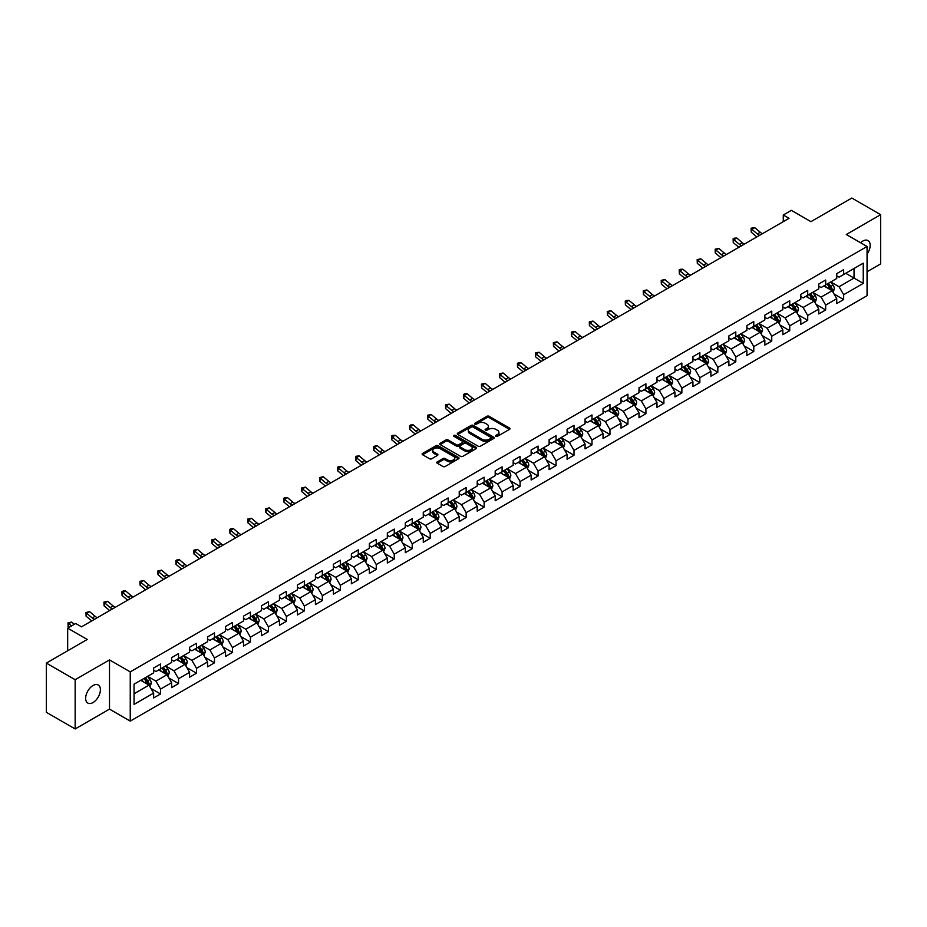 <?xml version="1.0" encoding="UTF-8"?>
<svg xmlns="http://www.w3.org/2000/svg" width="927" height="927" viewBox="0 0 927 927"><rect width="100%" height="100%" fill="white"/><g stroke="black" fill="none" stroke-linecap="round" stroke-linejoin="round"><path stroke-width="1.39" d="M495.91 436.304A1.124 0.649 0 0 0 497.498 436.304L509.514 429.375A1.599 0.927 0 0 0 509.989 428.714A1.599 0.927 0 0 0 509.514 428.065L489.155 416.304A1.599 0.927 0 0 0 486.895 416.304L474.879 423.245A1.124 0.649 0 0 0 476.455 424.16L478.019 423.268A5.122 2.955 0 0 1 485.25 423.268L486.953 424.242A5.122 2.955 0 0 1 488.448 426.327A5.122 2.955 0 0 1 486.953 428.425L485.389 429.317A1.124 0.649 0 0 0 486.976 430.232L488.529 429.34A5.122 2.955 0 0 1 495.771 429.34L497.463 430.313A5.122 2.955 0 0 1 498.969 432.411A5.122 2.955 0 0 1 497.463 434.496L495.91 435.389A1.124 0.649 0 0 0 495.91 436.304L495.91 435.389M93.024 702.539A10.429 6.026 120 0 0 99.838 693.35A10.429 6.026 120 0 0 98.239 684.995A10.429 6.026 120 0 0 93.024 685.516A10.429 6.026 120 0 0 86.211 694.705A10.429 6.026 120 0 0 87.81 703.06A10.429 6.026 120 0 0 93.024 702.539M867.058 254.091A10.429 6.026 120 0 0 868.008 240.568A10.429 6.026 120 0 0 862.794 241.09A10.429 6.026 120 0 0 860.592 242.747M437.243 461.889A1.599 0.927 0 0 0 436.768 462.538A1.599 0.927 0 0 0 437.243 463.199L442.944 466.49A1.599 0.927 0 0 0 445.215 466.49L458.564 458.784A1.599 0.927 0 0 0 459.027 458.135A1.599 0.927 0 0 0 458.564 457.486L438.193 445.725A1.599 0.927 0 0 0 435.933 445.725L422.585 453.43A1.599 0.927 0 0 0 422.121 454.091A1.599 0.927 0 0 0 422.585 454.74L429.491 458.726A1.599 0.927 0 0 0 431.75 458.726L437.463 455.424A1.599 0.927 0 0 0 437.926 454.775A1.599 0.927 0 0 0 437.463 454.114L434.045 452.144A4.276 2.468 0 0 1 432.793 450.395A4.276 2.468 0 0 1 435.435 448.112A4.276 2.468 0 0 1 440.093 448.645L453.5 456.385A4.276 2.468 0 0 1 454.751 458.135A4.276 2.468 0 0 1 452.109 460.418A4.276 2.468 0 0 1 447.44 459.885L445.215 458.598A1.599 0.927 0 0 0 442.944 458.598L437.243 461.889L437.243 463.199L442.944 459.919L442.944 458.598M867.058 271.762L880.65 263.905L880.65 214.682L851.843 198.042L810.928 221.657L791.345 210.348L783.28 215.006L789.039 218.332L81.495 626.826L75.736 623.5L67.671 628.158L67.671 650.777M75.157 679.723L75.157 728.958L109.502 709.132L109.502 659.897L75.157 679.723L46.35 663.095L87.254 639.468L67.671 628.158M109.502 659.897L130.244 671.878L867.058 246.478L867.058 295.713L130.244 721.102L130.244 671.878M880.65 214.682L846.305 234.508L867.058 246.478M478.123 446.188A1.599 0.927 0 0 0 480.395 446.188L493.732 438.483A1.599 0.927 0 0 0 494.207 437.822A1.599 0.927 0 0 0 493.732 437.173L473.373 425.423A1.599 0.927 0 0 0 471.113 425.423L457.764 433.129A1.599 0.927 0 0 0 457.301 433.778A1.599 0.927 0 0 0 457.764 434.427L478.123 446.188M454.311 436.547A1.124 0.649 0 0 1 455.447 436.71L455.447 435.377L476.142 447.324A1.599 0.927 0 0 1 476.617 447.984A1.599 0.927 0 0 1 476.142 448.633L462.805 456.339A1.599 0.927 0 0 1 460.534 456.339L440.174 444.589L440.174 443.28A1.599 0.927 0 0 0 439.711 443.929A1.599 0.927 0 0 0 440.174 444.589M440.174 443.28L445.887 439.977A1.599 0.927 0 0 1 448.158 439.977L456.408 444.751A1.599 0.927 0 0 0 458.668 444.751L462.457 442.561A1.599 0.927 0 0 0 462.932 441.912A1.599 0.927 0 0 0 462.457 441.252L453.859 436.293A1.124 0.649 0 0 1 455.447 435.377M75.157 728.958L46.35 712.318L46.35 663.095M150.927 688.402L160.545 693.964L160.545 689.109L171.611 682.712L171.611 687.579L178.529 683.581L178.529 678.726L189.583 672.342L189.583 677.197L196.501 673.199L196.501 668.344L207.567 661.959L207.567 666.814L214.473 662.828L214.473 657.973L225.539 651.577L225.539 656.443L232.457 652.446L232.457 647.591L243.511 641.206L243.511 646.061L250.429 642.063L250.429 637.208L261.495 630.823L261.495 635.679L268.413 631.693L268.413 626.837L279.467 620.441L279.467 625.296L286.385 621.31L286.385 616.455L297.451 610.07L297.451 614.925L304.357 610.928L304.357 606.073L315.423 599.688L315.423 604.543L322.341 600.557L322.341 595.69L333.396 589.305L333.396 594.161L340.313 590.175L340.313 585.319L351.379 578.935L351.379 583.79L358.285 579.792L358.285 574.937L369.352 568.552L369.352 573.407L376.269 569.421L376.269 564.555L387.335 558.17L387.335 563.025L394.242 559.039L394.242 554.184L405.308 547.799L405.308 552.654L412.225 548.657L412.225 543.801L423.28 537.417L423.28 542.272L430.198 538.286L430.198 533.419L441.264 527.034L441.264 531.889L448.17 527.903L448.17 523.048L459.236 516.663L459.236 521.519L466.154 517.521L466.154 512.666L477.208 506.281L477.208 511.136L484.126 507.139L484.126 502.283L495.192 495.899L495.192 500.754L502.098 496.768L502.098 491.913L513.164 485.516L513.164 490.383L520.082 486.385L520.082 481.53L531.148 475.145L531.148 480.001L538.054 476.003L538.054 471.148L549.12 464.763L549.12 469.618L556.038 465.632L556.038 460.777L567.092 454.381L567.092 459.247L574.01 455.25L574.01 450.395L585.076 444.01L585.076 448.865L591.982 444.867L591.982 440.012L603.048 433.627L603.048 438.483L609.966 434.496L609.966 429.641L621.02 423.245L621.02 428.112L627.938 424.114L627.938 419.259L639.004 412.874L639.004 417.729L645.922 413.732L645.922 408.877L656.976 402.492L656.976 407.347L663.894 403.361L663.894 398.506L674.96 392.109L674.96 396.965L681.866 392.978L681.866 388.123L692.933 381.739L692.933 386.594L699.85 382.596L699.85 377.741L710.905 371.356L710.905 376.211L717.822 372.225L717.822 367.359L728.889 360.974L728.889 365.829L735.795 361.843L735.795 356.988L746.861 350.603L746.861 355.458L753.778 351.46L753.778 346.605L764.845 340.221L764.845 345.076L771.751 341.09L771.751 336.223L782.817 329.838L782.817 334.693L789.734 330.707L789.734 325.852L800.789 319.467L800.789 324.323L807.707 320.325L807.707 315.47L818.773 309.085L818.773 313.94L825.679 309.954L825.679 305.087L836.745 298.703L836.745 303.558L843.663 299.572L843.663 294.716L863.246 283.407L863.246 263.175L854.034 268.506L854.034 278.077L863.246 283.407M160.545 693.964L153.639 697.95L153.639 693.095L134.044 704.404L134.044 684.184L153.639 672.875L153.639 668.019L160.545 664.022L160.545 668.877L171.611 662.492L171.611 657.637L178.529 653.639L178.529 658.494L189.583 652.11L189.583 647.255L196.501 643.268L196.501 648.124L207.567 641.739L207.567 636.872L214.473 632.886L214.473 637.741L225.539 631.357L225.539 626.501L232.457 622.504L232.457 627.359L243.511 620.974L243.511 616.119L250.429 612.133L250.429 616.988L261.495 610.603L261.495 605.737L268.413 601.75L268.413 606.606L279.467 600.221L279.467 595.366L286.385 591.368L286.385 596.223L297.451 589.839L297.451 584.983L304.357 580.997L304.357 585.852L315.423 579.468L315.423 574.601L322.341 570.615L322.341 575.47L333.396 569.085L333.396 564.23L340.313 560.232L340.313 565.088L351.379 558.703L351.379 553.848L358.285 549.862L358.285 554.717L369.352 548.32L369.352 543.465L376.269 539.479L376.269 544.334L387.335 537.95L387.335 533.095L394.242 529.097L394.242 533.952L405.308 527.567L405.308 522.712L412.225 518.714L412.225 523.581L423.28 517.185L423.28 512.33L430.198 508.344L430.198 513.199L441.264 506.814L441.264 501.959L448.17 497.961L448.17 502.816L459.236 496.432L459.236 491.577L466.154 487.579L466.154 492.446L477.208 486.049L477.208 481.194L484.126 477.208L484.126 482.063L495.192 475.678L495.192 470.823L502.098 466.826L502.098 471.681L513.164 465.296L513.164 460.441L520.082 456.443L520.082 461.31L531.148 454.914L531.148 450.058L538.054 446.072L538.054 450.928L549.12 444.543L549.12 439.688L556.038 435.69L556.038 440.545L567.092 434.16L567.092 429.305L574.01 425.308L574.01 430.163L585.076 423.778L585.076 418.923L591.982 414.937L591.982 419.792L603.048 413.407L603.048 408.54L609.966 404.554L609.966 409.41L621.02 403.025L621.02 398.17L627.938 394.172L627.938 399.027L639.004 392.642L639.004 387.787L645.922 383.801L645.922 388.656L656.976 382.272L656.976 377.405L663.894 373.419L663.894 378.274L674.96 371.889L674.96 367.034L681.866 363.036L681.866 367.892L692.933 361.507L692.933 356.652L699.85 352.666L699.85 357.521L710.905 351.136L710.905 346.269L717.822 342.283L717.822 347.138L728.889 340.754L728.889 335.898L735.795 331.901L735.795 336.756L746.861 330.371L746.861 325.516L753.778 321.53L753.778 326.385L764.845 319.989L764.845 315.134L771.751 311.148L771.751 316.003L782.817 309.618L782.817 304.763L789.734 300.765L789.734 305.62L800.789 299.236L800.789 294.38L807.707 290.383L807.707 295.25L818.773 288.853L818.773 283.998L825.679 280.012L825.679 284.867L836.745 278.482L836.745 273.627L843.663 269.63L843.663 274.485L863.246 263.175M158.702 669.943L166.999 674.729L155.933 681.125L147.636 676.328M153.639 670.209L155.933 671.542L160.545 668.877M155.933 681.125L160.545 689.109M166.999 674.729L171.611 682.712M176.686 659.561L184.983 664.358L173.917 670.742L165.62 665.957M171.611 659.827L173.917 661.16L178.529 658.494M173.917 670.742L178.529 678.726M184.983 664.358L189.583 672.342M194.658 649.19L202.955 653.975L191.889 660.36L183.592 655.574M189.583 649.456L191.889 650.777L196.501 648.124M191.889 660.36L196.501 668.344M202.955 653.975L207.567 661.959M212.631 638.807L220.927 643.593L209.873 649.989L201.576 645.192M207.567 639.074L209.873 640.406L214.473 637.741M209.873 649.989L214.473 657.973M220.927 643.593L225.539 651.577M230.614 628.425L238.911 633.222L227.845 639.607L219.548 634.81M225.539 628.691L227.845 630.024L232.457 627.359M227.845 639.607L232.457 647.591M238.911 633.222L243.511 641.206M248.587 618.054L256.883 622.84L245.817 629.224L237.521 624.439M243.511 618.321L245.817 619.642L250.429 616.988M245.817 629.224L250.429 637.208M256.883 622.84L261.495 630.823M266.559 607.672L274.855 612.457L263.801 618.854L255.504 614.056M261.495 607.938L263.801 609.271L268.413 606.606M263.801 618.854L268.413 626.837M274.855 612.457L279.467 620.441M284.543 597.289L292.839 602.087L281.773 608.471L273.477 603.674M279.467 597.556L281.773 598.888L286.385 596.223M281.773 608.471L286.385 616.455M292.839 602.087L297.451 610.07M302.515 586.918L310.812 591.704L299.757 598.089L291.449 593.303M297.451 587.185L299.757 588.506L304.357 585.852M299.757 598.089L304.357 606.073M310.812 591.704L315.423 599.688M320.499 576.536L328.795 581.322L317.729 587.706L309.433 582.921M315.423 576.803L317.729 578.135L322.341 575.47M317.729 587.706L322.341 595.69M328.795 581.322L333.396 589.305M338.471 566.154L346.768 570.951L335.701 577.336L327.405 572.538M333.396 566.42L335.701 567.753L340.313 565.088M335.701 577.336L340.313 585.319M346.768 570.951L351.379 578.935M356.443 555.783L364.74 560.568L353.685 566.953L345.389 562.168M351.379 556.038L353.685 557.37L358.285 554.717M353.685 566.953L358.285 574.937M364.74 560.568L369.352 568.552M374.427 545.4L382.724 550.186L371.657 556.571L363.361 551.785M369.352 545.667L371.657 547L376.269 544.334M371.657 556.571L376.269 564.555M382.724 550.186L387.335 558.17M392.399 535.018L400.696 539.815L389.63 546.2L381.333 541.403M387.335 535.285L389.63 536.617L394.242 533.952M389.63 546.2L394.242 554.184M400.696 539.815L405.308 547.799M410.371 524.636L418.668 529.433L407.613 535.818L399.317 531.032M405.308 524.902L407.613 526.235L412.225 523.581M407.613 535.818L412.225 543.801M418.668 529.433L423.28 537.417M428.355 514.265L436.652 519.05L425.586 525.435L417.289 520.65M423.28 514.531L425.586 515.864L430.198 513.199M425.586 525.435L430.198 533.419M436.652 519.05L441.264 527.034M446.327 503.882L454.624 508.68L443.57 515.064L435.273 510.267M441.264 504.149L443.57 505.482L448.17 502.816M443.57 515.064L448.17 523.048M454.624 508.68L459.236 516.663M464.311 493.5L472.608 498.297L461.542 504.682L453.245 499.896M459.236 493.767L461.542 495.099L466.154 492.446M461.542 504.682L466.154 512.666M472.608 498.297L477.208 506.281M482.283 483.129L490.58 487.915L479.514 494.3L471.217 489.514M477.208 483.396L479.514 484.728L484.126 482.063M479.514 494.3L484.126 502.283M490.58 487.915L495.192 495.899M500.256 472.747L508.552 477.532L497.498 483.929L489.201 479.132M495.192 473.013L497.498 474.346L502.098 471.681M497.498 483.929L502.098 491.913M508.552 477.532L513.164 485.516M518.239 462.364L526.536 467.162L515.47 473.546L507.173 468.761M513.164 462.631L515.47 463.963L520.082 461.31M515.47 473.546L520.082 481.53M526.536 467.162L531.148 475.145M536.212 451.994L544.508 456.779L533.442 463.164L525.145 458.378M531.148 452.26L533.442 453.593L538.054 450.928M533.442 463.164L538.054 471.148M544.508 456.779L549.12 464.763M554.195 441.611L562.492 446.397L551.426 452.793L543.129 447.996M549.12 441.878L551.426 443.21L556.038 440.545M551.426 452.793L556.038 460.777M562.492 446.397L567.092 454.381M572.168 431.229L580.464 436.026L569.398 442.411L561.102 437.625M567.092 431.495L569.398 432.828L574.01 430.163M569.398 442.411L574.01 450.395M580.464 436.026L585.076 444.01M590.14 420.858L598.436 425.644L587.382 432.028L579.085 427.243M585.076 421.125L587.382 422.445L591.982 419.792M587.382 432.028L591.982 440.012M598.436 425.644L603.048 433.627M608.124 410.476L616.42 415.261L605.354 421.658L597.058 416.86M603.048 410.742L605.354 412.075L609.966 409.41M605.354 421.658L609.966 429.641M616.42 415.261L621.02 423.245M626.096 400.093L634.392 404.89L623.326 411.275L615.03 406.478M621.02 400.36L623.326 401.692L627.938 399.027M623.326 411.275L627.938 419.259M634.392 404.89L639.004 412.874M644.068 389.722L652.365 394.508L641.31 400.893L633.014 396.107M639.004 389.989L641.31 391.31L645.922 388.656M641.31 400.893L645.922 408.877M652.365 394.508L656.976 402.492M662.052 379.34L670.348 384.126L659.282 390.522L650.986 385.725M656.976 379.606L659.282 380.939L663.894 378.274M659.282 390.522L663.894 398.506M670.348 384.126L674.96 392.109M680.024 368.958L688.321 373.755L677.266 380.14L668.958 375.342M674.96 369.224L677.266 370.557L681.866 367.892M677.266 380.14L681.866 388.123M688.321 373.755L692.933 381.739M698.008 358.587L706.304 363.372L695.238 369.757L686.942 364.971M692.933 358.853L695.238 360.174L699.85 357.521M695.238 369.757L699.85 377.741M706.304 363.372L710.905 371.356M715.98 348.204L724.277 352.99L713.211 359.375L704.914 354.589M710.905 348.471L713.211 349.803L717.822 347.138M713.211 359.375L717.822 367.359M724.277 352.99L728.889 360.974M733.952 337.822L742.249 342.619L731.194 349.004L722.898 344.207M728.889 338.088L731.194 339.421L735.795 336.756M731.194 349.004L735.795 356.988M742.249 342.619L746.861 350.603M751.936 327.451L760.233 332.237L749.167 338.622L740.87 333.836M746.861 327.706L749.167 329.039L753.778 326.385M749.167 338.622L753.778 346.605M760.233 332.237L764.845 340.221M769.908 317.069L778.205 321.854L767.139 328.239L758.842 323.453M764.845 317.335L767.139 318.668L771.751 316.003M767.139 328.239L771.751 336.223M778.205 321.854L782.817 329.838M787.88 306.686L796.177 311.484L785.123 317.868L776.826 313.071M782.817 306.953L785.123 308.285L789.734 305.62M785.123 317.868L789.734 325.852M796.177 311.484L800.789 319.467M805.864 296.304L814.161 301.101L803.095 307.486L794.798 302.7M800.789 296.57L803.095 297.903L807.707 295.25M803.095 307.486L807.707 315.47M814.161 301.101L818.773 309.085M823.836 285.933L832.133 290.719L821.079 297.103L812.782 292.318M818.773 286.2L821.079 287.532L825.679 284.867M821.079 297.103L825.679 305.087M832.133 290.719L836.745 298.703M845.737 273.291L854.034 278.077L839.051 286.733L830.754 281.935M836.745 275.817L839.051 277.15L843.663 274.485M839.051 286.733L843.663 294.716M109.502 709.132L130.244 721.102M783.28 215.006L783.28 221.657M134.044 693.767L149.027 685.111L140.73 680.325M149.027 685.111L153.639 693.095M834.033 294.01L843.663 299.572M816.061 304.392L825.679 309.954M798.089 314.774L807.707 320.325M780.105 325.145L789.734 330.707M762.133 335.528L771.751 341.09M744.149 345.91L753.778 351.46M726.177 356.292L735.795 361.843M708.205 366.663L717.822 372.225M690.221 377.046L699.85 382.596M672.249 387.428L681.866 392.978M654.277 397.799L663.894 403.361M636.293 408.181L645.922 413.732M618.321 418.564L627.938 424.114M600.337 428.934L609.966 434.496M582.365 439.317L591.982 444.867M564.392 449.699L574.01 455.25M546.409 460.07L556.038 465.632M528.436 470.452L538.054 476.003M510.453 480.835L520.082 486.385M492.48 491.206L502.098 496.768M474.508 501.588L484.126 507.139M456.524 511.971L466.154 517.521M438.552 522.341L448.17 527.903M420.58 532.724L430.198 538.286M402.596 543.106L412.225 548.657M384.624 553.477L394.242 559.039M366.64 563.859L376.269 569.421M348.668 574.242L358.285 579.792M330.696 584.624L340.313 590.175M312.712 594.995L322.341 600.557M294.74 605.377L304.357 610.928M276.767 615.76L286.385 621.31M258.784 626.131L268.413 631.693M240.811 636.513L250.429 642.063M222.828 646.895L232.457 652.446M204.855 657.266L214.473 662.828M186.883 667.649L196.501 673.199M168.899 678.031L178.529 683.581M496.362 436.466L497.463 435.829A5.122 2.955 0 0 0 498.969 433.732L498.969 432.411M488.448 426.327L488.448 427.66A5.122 2.955 0 0 1 486.953 429.757L485.841 430.395M509.514 428.065L509.514 429.375L489.155 417.637A1.599 0.927 0 0 0 486.895 417.637L475.319 424.323M493.732 437.173L493.732 438.483L473.373 426.744A1.599 0.927 0 0 0 471.113 426.744L457.787 434.439L457.764 433.129M490.904 438.286A1.124 0.649 0 0 0 490.904 437.37L473.037 427.046A1.124 0.649 0 0 0 471.449 427.046L469.815 427.996A5.122 2.955 0 0 0 468.309 430.093A5.122 2.955 0 0 0 469.815 432.179L482.028 439.236A5.122 2.955 0 0 0 489.271 439.236L490.904 438.286L490.904 439.618A1.124 0.649 0 0 0 491.24 439.155L491.24 437.822M468.309 430.093L468.309 431.414A5.122 2.955 0 0 0 469.815 433.512L469.815 432.179M490.904 439.618L489.271 440.557A5.122 2.955 0 0 1 482.028 440.557L469.815 433.512M440.198 444.601L445.887 441.31L445.887 439.977M462.932 441.912L462.932 443.233A1.599 0.927 0 0 1 462.457 443.894L458.668 446.084A1.599 0.927 0 0 1 456.408 446.084L448.158 441.31A1.599 0.927 0 0 0 445.887 441.31M455.447 436.71L476.13 448.645M464.983 449.699A4.276 2.468 0 0 0 469.641 450.232A4.276 2.468 0 0 0 472.283 447.95A4.276 2.468 0 0 0 471.032 446.2L466.304 443.477A1.599 0.927 0 0 0 464.045 443.477L460.255 445.667A1.599 0.927 0 0 0 459.792 446.316A1.599 0.927 0 0 0 460.255 446.965L464.983 449.699L464.983 451.02A4.276 2.468 0 0 0 469.641 451.565A4.276 2.468 0 0 0 472.283 449.282L472.283 447.95M459.792 446.316L459.792 447.648A1.599 0.927 0 0 0 460.255 448.297L460.255 446.965M464.983 451.02L460.255 448.297M454.751 458.135L454.751 459.468A4.276 2.468 0 0 1 452.109 461.75A4.276 2.468 0 0 1 447.44 461.217L445.215 459.919A1.599 0.927 0 0 0 442.944 459.919M432.793 450.395L432.793 451.727A4.276 2.468 0 0 0 434.045 453.477L434.045 452.144M437.44 455.435L434.045 453.477M458.541 458.795L438.193 447.057A1.599 0.927 0 0 0 435.933 447.057L422.608 454.751L422.585 453.43M833.049 292.295L834.416 288.842A4.322 2.491 -120 0 0 833.037 285.168L830.662 281.993M826.513 287.474L824.903 285.319M827.093 284.056L829.468 287.231A4.322 2.491 60 0 1 830.708 289.827L832.087 289.027A4.322 2.491 -120 0 0 830.847 286.431L828.471 283.256M827.394 283.882L830.024 287.405A2.202 1.275 60 0 1 830.43 288.077L832.087 289.027M759.619 235.319A8.146 4.705 60 0 1 757.371 233.952L751.878 229.328L751.241 232.213L756.733 236.825A12.225 7.057 -120 0 0 756.849 236.918M762.504 233.662A8.146 4.705 60 0 1 760.256 232.283L754.763 227.671L751.878 229.328L751.09 228.471L752.237 227.799L754.763 227.671M751.241 232.213L751.09 228.471M815.065 302.677L816.444 299.224A4.322 2.491 -120 0 0 815.065 295.551L812.689 292.376M808.541 297.857L806.919 295.701M809.109 294.438L811.496 297.613A4.322 2.491 60 0 1 812.724 300.209L814.115 299.409A4.322 2.491 -120 0 0 812.875 296.814L810.499 293.639M809.41 294.265L812.052 297.787A2.202 1.275 60 0 1 812.446 298.448L814.115 299.409M797.093 313.059L798.46 309.606A4.322 2.491 -120 0 0 797.081 305.922L794.706 302.747M790.557 308.227L788.947 306.072M791.137 304.809L793.512 307.984A4.322 2.491 60 0 1 794.752 310.58L796.131 309.792A4.322 2.491 -120 0 0 794.891 307.185L792.515 304.01M791.438 304.635L794.08 308.158A2.202 1.275 60 0 1 794.474 308.83L796.131 309.792M741.646 245.701A8.146 4.705 60 0 1 739.398 244.334L733.906 239.711L733.257 242.584L738.749 247.208A12.225 7.057 -120 0 0 738.865 247.3M744.52 244.033A8.146 4.705 60 0 1 742.272 242.665L736.78 238.054L733.906 239.711L733.118 238.853L734.265 238.181L736.78 238.054M733.257 242.584L733.118 238.853M723.663 256.072A8.146 4.705 60 0 1 721.415 254.705L715.922 250.093L715.285 252.967L720.777 257.579A12.225 7.057 -120 0 0 720.893 257.683M726.548 254.415A8.146 4.705 60 0 1 724.3 253.048L718.807 248.424L715.922 250.093L715.134 249.224L718.807 248.424M715.285 252.967L715.134 249.224M779.12 323.43L780.488 319.977A4.322 2.491 -120 0 0 779.109 316.304L776.733 313.129M772.585 318.61L770.974 316.455M773.164 315.192L775.54 318.367A4.322 2.491 60 0 1 776.768 320.962L778.159 320.163A4.322 2.491 -120 0 0 776.919 317.567L774.543 314.392M773.454 315.018L776.096 318.54A2.202 1.275 60 0 1 776.502 319.212L778.159 320.163M761.137 333.813L762.515 330.36A4.322 2.491 -120 0 0 761.137 326.686L758.749 323.511M754.613 328.992L752.991 326.837M755.181 325.574L757.556 328.749A4.322 2.491 60 0 1 758.796 331.345L760.175 330.545A4.322 2.491 -120 0 0 758.946 327.949L756.559 324.774M755.482 325.4L758.124 328.923A2.202 1.275 60 0 1 758.518 329.583L760.175 330.545M743.164 344.195L744.532 340.742A4.322 2.491 -120 0 0 743.153 337.057L740.777 333.882M736.629 339.375L735.018 337.208M737.208 335.945L739.584 339.12A4.322 2.491 60 0 1 740.824 341.715L742.203 340.927A4.322 2.491 -120 0 0 740.963 338.32L738.587 335.145M737.51 335.771L740.14 339.294A2.202 1.275 60 0 1 740.546 339.966L742.203 340.927M705.69 266.455A8.146 4.705 60 0 1 703.442 265.087L697.95 260.475L697.313 263.349L702.805 267.961A12.225 7.057 -120 0 0 702.921 268.054M708.576 264.798A8.146 4.705 60 0 1 706.316 263.419L700.835 258.807L697.95 260.475L697.162 259.606L700.835 258.807M697.313 263.349L697.162 259.606M687.718 276.837A8.146 4.705 60 0 1 685.459 275.47L679.978 270.846L679.329 273.72L684.821 278.343A12.225 7.057 -120 0 0 684.937 278.436M690.592 275.168A8.146 4.705 60 0 1 688.344 273.801L682.851 269.189L679.978 270.846L679.178 269.989L680.337 269.317L682.851 269.189M679.329 273.72L679.178 269.989M669.734 287.219A8.146 4.705 60 0 1 667.486 285.84L661.994 281.229L661.357 284.102L666.849 288.714A12.225 7.057 -120 0 0 666.965 288.818M672.62 285.551A8.146 4.705 60 0 1 670.372 284.183L664.879 279.56L661.994 281.229L661.206 280.36L664.879 279.56M661.357 284.102L661.206 280.36M651.762 297.59A8.146 4.705 60 0 1 649.514 296.223L644.022 291.611L643.384 294.485L648.865 299.097A12.225 7.057 -120 0 0 648.993 299.189M654.636 295.933A8.146 4.705 60 0 1 652.388 294.554L646.895 289.942L644.022 291.611L643.234 290.742L646.895 289.942M643.384 294.485L643.234 290.742M633.778 307.973A8.146 4.705 60 0 1 631.53 306.605L626.038 301.982L625.401 304.856L630.893 309.479A12.225 7.057 -120 0 0 631.009 309.572M636.664 306.304A8.146 4.705 60 0 1 634.416 304.937L628.923 300.325L626.038 301.982L625.25 301.124L626.409 300.452L628.923 300.325M625.401 304.856L625.25 301.124M615.806 318.355A8.146 4.705 60 0 1 613.558 316.976L608.066 312.364L607.428 315.238L612.921 319.85A12.225 7.057 -120 0 0 613.037 319.954M618.691 316.686A8.146 4.705 60 0 1 616.443 315.319L610.951 310.696L608.066 312.364L607.278 311.495L610.951 310.696M607.428 315.238L607.278 311.495M597.834 328.726A8.146 4.705 60 0 1 595.586 327.358L590.093 322.747L589.445 325.62L594.937 330.232A12.225 7.057 -120 0 0 595.053 330.325M600.708 327.069A8.146 4.705 60 0 1 598.46 325.69L592.967 321.078L590.093 322.747L589.305 321.878L592.967 321.078M589.445 325.62L589.305 321.878M579.85 339.108A8.146 4.705 60 0 1 577.602 337.741L572.11 333.117L571.472 335.991L576.965 340.615A12.225 7.057 -120 0 0 577.081 340.707M582.735 337.44A8.146 4.705 60 0 1 580.487 336.072L574.995 331.46L572.11 333.117L571.322 332.26L572.48 331.588L574.995 331.46M571.472 335.991L571.322 332.26M561.878 349.491A8.146 4.705 60 0 1 559.63 348.112L554.137 343.5L553.5 346.374L558.993 350.985A12.225 7.057 -120 0 0 559.108 351.09M564.763 347.822A8.146 4.705 60 0 1 562.504 346.455L557.011 341.831L554.137 343.5L553.349 342.631L557.011 341.831M553.5 346.374L553.349 342.631M543.906 359.861A8.146 4.705 60 0 1 541.646 358.494L536.154 353.882L535.516 356.756L541.009 361.368A12.225 7.057 -120 0 0 541.125 361.46M546.779 358.204A8.146 4.705 60 0 1 544.531 356.837L539.039 352.214L536.154 353.882L535.366 353.013L539.039 352.214M535.516 356.756L535.366 353.013M525.922 370.244A8.146 4.705 60 0 1 523.674 368.876L518.181 364.253L517.544 367.127L523.037 371.75A12.225 7.057 -120 0 0 523.152 371.843M528.807 368.575A8.146 4.705 60 0 1 526.559 367.208L521.067 362.596L518.181 364.253L517.393 363.396L518.541 362.724L521.067 362.596M517.544 367.127L517.393 363.396M507.95 380.626A8.146 4.705 60 0 1 505.702 379.247L500.209 374.635L499.56 377.509L505.053 382.121A12.225 7.057 -120 0 0 505.18 382.225M510.823 378.958A8.146 4.705 60 0 1 508.575 377.59L503.083 372.978L500.209 374.635L499.421 373.766L503.083 372.978M499.56 377.509L499.421 373.766M489.966 390.997A8.146 4.705 60 0 1 487.718 389.63L482.225 385.018L481.588 387.892L487.081 392.503A12.225 7.057 -120 0 0 487.196 392.596M492.851 389.34A8.146 4.705 60 0 1 490.603 387.973L485.111 383.349L482.225 385.018L481.437 384.149L485.111 383.349M481.588 387.892L481.437 384.149M471.994 401.379A8.146 4.705 60 0 1 469.746 400.012L464.253 395.389L463.616 398.262L469.108 402.886A12.225 7.057 -120 0 0 469.224 402.978M474.879 399.711A8.146 4.705 60 0 1 472.631 398.343L467.138 393.732L464.253 395.389L463.465 394.531L464.612 393.859L467.138 393.732M463.616 398.262L463.465 394.531M454.021 411.762A8.146 4.705 60 0 1 451.773 410.383L446.281 405.771L445.632 408.645L451.125 413.257A12.225 7.057 -120 0 0 451.24 413.361M456.895 410.093A8.146 4.705 60 0 1 454.647 408.726L449.155 404.114L446.281 405.771L445.493 404.902L449.155 404.114M445.632 408.645L445.493 404.902M436.038 422.133A8.146 4.705 60 0 1 433.79 420.765L428.297 416.153L427.66 419.027L433.152 423.639A12.225 7.057 -120 0 0 433.268 423.743M438.923 420.476A8.146 4.705 60 0 1 436.675 419.108L431.182 414.485L428.297 416.153L427.509 415.284L431.182 414.485M427.66 419.027L427.509 415.284M418.065 432.515A8.146 4.705 60 0 1 415.817 431.148L410.325 426.524L409.688 429.398L415.18 434.021A12.225 7.057 -120 0 0 415.296 434.114M420.951 430.858A8.146 4.705 60 0 1 418.691 429.479L413.199 424.867L410.325 426.524L409.537 425.667L410.684 424.995L413.199 424.867M409.688 429.398L409.537 425.667M400.093 442.897A8.146 4.705 60 0 1 397.834 441.53L392.341 436.907L391.704 439.78L397.196 444.404A12.225 7.057 -120 0 0 397.312 444.497M402.967 441.229A8.146 4.705 60 0 1 400.719 439.861L395.226 435.25L392.341 436.907L391.553 436.049L392.712 435.377L395.226 435.25M391.704 439.78L391.553 436.049M382.109 453.268A8.146 4.705 60 0 1 379.861 451.901L374.369 447.289L373.732 450.163L379.224 454.775A12.225 7.057 -120 0 0 379.34 454.879M384.995 451.611A8.146 4.705 60 0 1 382.747 450.244L377.254 445.62L374.369 447.289L373.581 446.42L377.254 445.62M373.732 450.163L373.581 446.42M725.192 354.566L726.559 351.113A4.322 2.491 -120 0 0 725.181 347.44L722.805 344.265M718.657 349.746L717.034 347.59M719.225 346.327L721.612 349.502A4.322 2.491 60 0 1 722.84 352.098L724.23 351.298A4.322 2.491 -120 0 0 722.99 348.703L720.615 345.528M719.526 346.153L722.168 349.676A2.202 1.275 60 0 1 722.573 350.348L724.23 351.298M707.208 364.948L708.576 361.495A4.322 2.491 -120 0 0 707.208 357.822L704.821 354.647M700.673 360.128L699.062 357.973M701.252 356.71L703.628 359.885A4.322 2.491 60 0 1 704.868 362.48L706.247 361.681A4.322 2.491 -120 0 0 705.018 359.085L702.631 355.91M701.554 356.536L704.196 360.058A2.202 1.275 60 0 1 704.59 360.719L706.247 361.681M689.236 375.331L690.603 371.878A4.322 2.491 -120 0 0 689.224 368.193L686.849 365.018M682.701 370.51L681.09 368.343M683.28 367.08L685.656 370.255A4.322 2.491 60 0 1 686.895 372.863L688.274 372.063A4.322 2.491 -120 0 0 687.034 369.456L684.659 366.281M683.581 366.907L686.212 370.429A2.202 1.275 60 0 1 686.617 371.101L688.274 372.063M671.252 385.702L672.631 382.248A4.322 2.491 -120 0 0 671.252 378.575L668.877 375.4M664.729 380.881L663.106 378.726M665.296 377.463L667.672 380.638A4.322 2.491 60 0 1 668.912 383.233L670.291 382.434A4.322 2.491 -120 0 0 669.062 379.838L666.687 376.663M665.598 377.289L668.24 380.812A2.202 1.275 60 0 1 668.634 381.484L670.291 382.434M653.28 396.084L654.647 392.631A4.322 2.491 -120 0 0 653.268 388.958L650.893 385.783M646.745 391.264L645.134 389.108M647.324 387.845L649.7 391.02A4.322 2.491 60 0 1 650.939 393.616L652.318 392.816A4.322 2.491 -120 0 0 651.078 390.221L648.703 387.046M647.625 387.671L650.267 391.194A2.202 1.275 60 0 1 650.661 391.854L652.318 392.816M635.308 406.466L636.675 403.013A4.322 2.491 -120 0 0 635.296 399.328L632.921 396.153M628.773 401.646L627.162 399.479M629.34 398.216L631.727 401.391A4.322 2.491 60 0 1 632.956 403.998L634.346 403.199A4.322 2.491 -120 0 0 633.106 400.591L630.731 397.428M629.642 398.042L632.284 401.565A2.202 1.275 60 0 1 632.689 402.237L634.346 403.199M617.324 416.837L618.703 413.384A4.322 2.491 -120 0 0 617.324 409.711L614.937 406.536M610.8 412.017L609.178 409.861M611.368 408.598L613.744 411.773A4.322 2.491 60 0 1 614.983 414.369L616.362 413.569A4.322 2.491 -120 0 0 615.134 410.974L612.747 407.799M611.669 408.425L614.311 411.947A2.202 1.275 60 0 1 614.705 412.619L616.362 413.569M599.352 427.22L600.719 423.766A4.322 2.491 -120 0 0 599.34 420.093L596.965 416.918M592.817 422.399L591.206 420.244M593.396 418.981L595.771 422.156A4.322 2.491 60 0 1 597.011 424.751L598.39 423.952A4.322 2.491 -120 0 0 597.15 421.356L594.775 418.181M593.697 418.807L596.328 422.33A2.202 1.275 60 0 1 596.733 422.99L598.39 423.952M581.368 437.602L582.747 434.149A4.322 2.491 -120 0 0 581.368 430.464L578.993 427.289M574.844 432.782L573.222 430.626M575.412 429.352L577.799 432.527A4.322 2.491 60 0 1 579.027 435.134L580.418 434.334A4.322 2.491 -120 0 0 579.178 431.739L576.803 428.564M575.713 429.178L578.355 432.7A2.202 1.275 60 0 1 578.749 433.373L580.418 434.334M563.396 447.984L564.763 444.52A4.322 2.491 -120 0 0 563.384 440.846L561.009 437.671M556.86 443.152L555.25 440.997M557.44 439.734L559.815 442.909A4.322 2.491 60 0 1 561.055 445.505L562.434 444.705A4.322 2.491 -120 0 0 561.206 442.109L558.819 438.935M557.741 439.56L560.383 443.083A2.202 1.275 60 0 1 560.777 443.755L562.434 444.705M545.424 458.355L546.791 454.902A4.322 2.491 -120 0 0 545.412 451.229L543.037 448.054M538.888 453.535L537.278 451.379M539.468 450.116L541.843 453.291A4.322 2.491 60 0 1 543.071 455.887L544.462 455.087A4.322 2.491 -120 0 0 543.222 452.492L540.847 449.317M539.769 449.943L542.399 453.465A2.202 1.275 60 0 1 542.805 454.126L544.462 455.087M527.44 468.738L528.819 465.284A4.322 2.491 -120 0 0 527.44 461.6L525.053 458.436M520.916 463.917L519.294 461.762M521.484 460.487L523.859 463.662A4.322 2.491 60 0 1 525.099 466.269L526.478 465.47A4.322 2.491 -120 0 0 525.25 462.874L522.874 459.699M521.785 460.313L524.427 463.836A2.202 1.275 60 0 1 524.821 464.508L526.478 465.47M509.468 479.12L510.835 475.667A4.322 2.491 -120 0 0 509.456 471.982L507.081 468.807M502.932 474.288L501.322 472.133M503.512 470.87L505.887 474.045A4.322 2.491 60 0 1 507.127 476.64L508.506 475.841A4.322 2.491 -120 0 0 507.266 473.245L504.891 470.07M503.813 470.696L506.443 474.218A2.202 1.275 60 0 1 506.849 474.891L508.506 475.841M491.495 489.491L492.863 486.038A4.322 2.491 -120 0 0 491.484 482.364L489.108 479.189M484.96 484.67L483.338 482.515M485.528 481.252L487.915 484.427A4.322 2.491 60 0 1 489.143 487.023L490.534 486.223A4.322 2.491 -120 0 0 489.294 483.627L486.918 480.453M485.829 481.078L488.471 484.601A2.202 1.275 60 0 1 488.877 485.261L490.534 486.223M473.512 499.873L474.879 496.42A4.322 2.491 -120 0 0 473.512 492.747L471.125 489.572M466.976 495.053L465.366 492.897M467.556 491.634L469.931 494.809A4.322 2.491 60 0 1 471.171 497.405L472.55 496.605A4.322 2.491 -120 0 0 471.322 494.01L468.935 490.835M467.857 491.461L470.499 494.983A2.202 1.275 60 0 1 470.893 495.644L472.55 496.605M455.539 510.256L456.907 506.802A4.322 2.491 -120 0 0 455.528 503.118L453.152 499.943M449.004 505.424L447.393 503.268M449.583 502.005L451.959 505.18A4.322 2.491 60 0 1 453.199 507.776L454.578 506.976A4.322 2.491 -120 0 0 453.338 504.381L450.962 501.206M449.885 501.831L452.515 505.354A2.202 1.275 60 0 1 452.921 506.026L454.578 506.976M437.556 520.626L438.935 517.173A4.322 2.491 -120 0 0 437.556 513.5L435.18 510.325M431.032 515.806L429.41 513.651M431.6 512.388L433.987 515.563A4.322 2.491 60 0 1 435.215 518.158L436.605 517.359A4.322 2.491 -120 0 0 435.366 514.763L432.99 511.588M431.901 512.214L434.543 515.736A2.202 1.275 60 0 1 434.937 516.409L436.605 517.359M419.583 531.009L420.951 527.556A4.322 2.491 -120 0 0 419.572 523.882L417.196 520.707M413.048 526.188L411.437 524.033M413.627 522.77L416.003 525.945A4.322 2.491 60 0 1 417.243 528.541L418.622 527.741A4.322 2.491 -120 0 0 417.382 525.145L415.006 521.971M413.929 522.596L416.571 526.119A2.202 1.275 60 0 1 416.965 526.779L418.622 527.741M401.611 541.391L402.978 537.938A4.322 2.491 -120 0 0 401.6 534.253L399.224 531.078M395.076 536.559L393.465 534.404M395.644 533.141L398.031 536.316A4.322 2.491 60 0 1 399.259 538.911L400.649 538.123A4.322 2.491 -120 0 0 399.41 535.516L397.034 532.341M395.945 532.967L398.587 536.49A2.202 1.275 60 0 1 398.992 537.162L400.649 538.123M383.627 551.762L385.006 548.309A4.322 2.491 -120 0 0 383.627 544.636L381.24 541.461M377.104 546.942L375.481 544.786M377.671 543.523L380.047 546.698A4.322 2.491 60 0 1 381.287 549.294L382.666 548.494A4.322 2.491 -120 0 0 381.437 545.899L379.05 542.724M377.973 543.349L380.615 546.872A2.202 1.275 60 0 1 381.009 547.544L382.666 548.494M365.655 562.144L367.022 558.691A4.322 2.491 -120 0 0 365.644 555.018L363.268 551.843M359.12 557.324L357.509 555.169M359.699 553.906L362.075 557.081A4.322 2.491 60 0 1 363.314 559.676L364.693 558.877A4.322 2.491 -120 0 0 363.454 556.281L361.078 553.106M360 553.732L362.631 557.254A2.202 1.275 60 0 1 363.036 557.915L364.693 558.877M347.683 572.527L349.05 569.074A4.322 2.491 -120 0 0 347.671 565.389L345.296 562.214M341.148 567.706L339.525 565.54M341.715 564.276L344.102 567.451A4.322 2.491 60 0 1 345.331 570.047L346.721 569.259A4.322 2.491 -120 0 0 345.481 566.652L343.106 563.477M342.017 564.103L344.659 567.625A2.202 1.275 60 0 1 345.064 568.297L346.721 569.259M329.699 582.898L331.066 579.445A4.322 2.491 -120 0 0 329.699 575.771L327.312 572.596M323.164 578.077L321.553 575.922M323.743 574.659L326.119 577.834A4.322 2.491 60 0 1 327.358 580.429L328.737 579.63A4.322 2.491 -120 0 0 327.509 577.034L325.122 573.859M324.044 574.485L326.686 578.008A2.202 1.275 60 0 1 327.08 578.68L328.737 579.63M311.727 593.28L313.094 589.827A4.322 2.491 -120 0 0 311.715 586.154L309.34 582.979M305.192 588.46L303.581 586.304M305.771 585.041L308.146 588.216A4.322 2.491 60 0 1 309.386 590.812L310.765 590.012A4.322 2.491 -120 0 0 309.525 587.417L307.15 584.242M306.072 584.867L308.703 588.39A2.202 1.275 60 0 1 309.108 589.051L310.765 590.012M293.743 603.662L295.122 600.209A4.322 2.491 -120 0 0 293.743 596.524L291.356 593.35M287.219 598.842L285.597 596.675M287.787 595.412L290.163 598.587A4.322 2.491 60 0 1 291.402 601.194L292.781 600.395A4.322 2.491 -120 0 0 291.553 597.788L289.178 594.613M288.088 595.238L290.73 598.761A2.202 1.275 60 0 1 291.124 599.433L292.781 600.395M275.771 614.033L277.138 610.58A4.322 2.491 -120 0 0 275.759 606.907L273.384 603.732M269.236 609.213L267.625 607.058M269.815 605.794L272.19 608.969A4.322 2.491 60 0 1 273.43 611.565L274.809 610.766A4.322 2.491 -120 0 0 273.569 608.17L271.194 604.995M270.116 605.621L272.758 609.143A2.202 1.275 60 0 1 273.152 609.815L274.809 610.766M257.799 624.416L259.166 620.963A4.322 2.491 -120 0 0 257.787 617.289L255.412 614.114M251.263 619.595L249.641 617.44M251.831 616.177L254.218 619.352A4.322 2.491 60 0 1 255.446 621.947L256.837 621.148A4.322 2.491 -120 0 0 255.597 618.552L253.222 615.377M252.132 616.003L254.774 619.526A2.202 1.275 60 0 1 255.18 620.186L256.837 621.148M239.815 634.798L241.194 631.345A4.322 2.491 -120 0 0 239.815 627.66L237.428 624.485M233.291 629.978L231.669 627.811M233.859 626.548L236.234 629.723A4.322 2.491 60 0 1 237.474 632.33L238.853 631.53A4.322 2.491 -120 0 0 237.625 628.923L235.238 625.748M234.16 626.374L236.802 629.896A2.202 1.275 60 0 1 237.196 630.569L238.853 631.53M221.843 645.169L223.21 641.716A4.322 2.491 -120 0 0 221.831 638.043L219.456 634.868M215.307 640.348L213.697 638.193M215.887 636.93L218.262 640.105A4.322 2.491 60 0 1 219.502 642.701L220.881 641.901A4.322 2.491 -120 0 0 219.641 639.306L217.266 636.131M216.188 636.756L218.818 640.279A2.202 1.275 60 0 1 219.224 640.951L220.881 641.901M203.859 655.551L205.238 652.098A4.322 2.491 -120 0 0 203.859 648.425L201.483 645.25M197.335 650.731L195.713 648.576M197.903 647.313L200.29 650.487A4.322 2.491 60 0 1 201.518 653.083L202.909 652.284A4.322 2.491 -120 0 0 201.669 649.688L199.293 646.513M198.204 647.139L200.846 650.661A2.202 1.275 60 0 1 201.24 651.322L202.909 652.284M185.887 665.934L187.254 662.481A4.322 2.491 -120 0 0 185.875 658.796L183.5 655.621M179.351 661.113L177.741 658.958M179.931 657.683L182.306 660.858A4.322 2.491 60 0 1 183.546 663.465L184.925 662.666A4.322 2.491 -120 0 0 183.697 660.07L181.31 656.895M180.232 657.51L182.874 661.032A2.202 1.275 60 0 1 183.268 661.704L184.925 662.666M167.914 676.316L169.282 672.851A4.322 2.491 -120 0 0 167.903 669.178L165.527 666.003M161.379 671.484L159.768 669.329M161.958 668.066L164.334 671.241A4.322 2.491 60 0 1 165.562 673.836L166.953 673.037A4.322 2.491 -120 0 0 165.713 670.441L163.337 667.266M162.26 667.892L164.89 671.415A2.202 1.275 60 0 1 165.296 672.087L166.953 673.037M364.137 463.651A8.146 4.705 60 0 1 361.889 462.283L356.397 457.66L355.748 460.545L361.24 465.157A12.225 7.057 -120 0 0 361.356 465.25M367.011 461.994A8.146 4.705 60 0 1 364.763 460.615L359.27 456.003L356.397 457.66L355.609 456.802L356.756 456.13L359.27 456.003M355.748 460.545L355.609 456.802M346.153 474.033A8.146 4.705 60 0 1 343.905 472.666L338.413 468.042L337.776 470.916L343.268 475.539A12.225 7.057 -120 0 0 343.384 475.632M349.039 472.364A8.146 4.705 60 0 1 346.791 470.997L341.298 466.385L338.413 468.042L337.625 467.185L338.784 466.513L341.298 466.385M337.776 470.916L337.625 467.185M328.181 484.404A8.146 4.705 60 0 1 325.933 483.037L320.441 478.425L319.803 481.298L325.296 485.91A12.225 7.057 -120 0 0 325.412 486.015M331.066 482.747A8.146 4.705 60 0 1 328.807 481.38L323.326 476.756L320.441 478.425L319.653 477.556L323.326 476.756M319.803 481.298L319.653 477.556M310.209 494.786A8.146 4.705 60 0 1 307.949 493.419L302.469 488.807L301.82 491.681L307.312 496.293A12.225 7.057 -120 0 0 307.428 496.385M313.083 493.129A8.146 4.705 60 0 1 310.835 491.75L305.342 487.138L302.469 488.807L301.669 487.938L305.342 487.138M301.82 491.681L301.669 487.938M292.225 505.169A8.146 4.705 60 0 1 289.977 503.801L284.485 499.178L283.847 502.052L289.34 506.675A12.225 7.057 -120 0 0 289.456 506.768M295.11 503.5A8.146 4.705 60 0 1 292.862 502.133L287.37 497.521L284.485 499.178L283.697 498.32L284.856 497.648L287.37 497.521M283.847 502.052L283.697 498.32M274.253 515.551A8.146 4.705 60 0 1 272.005 514.172L266.512 509.56L265.875 512.434L271.356 517.046A12.225 7.057 -120 0 0 271.484 517.15M277.127 513.882A8.146 4.705 60 0 1 274.879 512.515L269.386 507.892L266.512 509.56L265.725 508.691L269.386 507.892M265.875 512.434L265.725 508.691M256.269 525.922A8.146 4.705 60 0 1 254.021 524.555L248.529 519.943L247.891 522.816L253.384 527.428A12.225 7.057 -120 0 0 253.5 527.521M259.154 524.265A8.146 4.705 60 0 1 256.906 522.886L251.414 518.274L248.529 519.943L247.741 519.074L251.414 518.274M247.891 522.816L247.741 519.074M238.297 536.304A8.146 4.705 60 0 1 236.049 534.937L230.556 530.314L229.919 533.187L235.412 537.811A12.225 7.057 -120 0 0 235.528 537.903M241.182 534.636A8.146 4.705 60 0 1 238.934 533.268L233.442 528.657L230.556 530.314L229.769 529.456L230.916 528.784L233.442 528.657M229.919 533.187L229.769 529.456M220.325 546.687A8.146 4.705 60 0 1 218.077 545.308L212.584 540.696L211.935 543.57L217.428 548.181A12.225 7.057 -120 0 0 217.544 548.286M223.198 545.018A8.146 4.705 60 0 1 220.95 543.651L215.458 539.027L212.584 540.696L211.796 539.827L215.458 539.027M211.935 543.57L211.796 539.827M202.341 557.057A8.146 4.705 60 0 1 200.093 555.69L194.6 551.078L193.963 553.952L199.456 558.564A12.225 7.057 -120 0 0 199.572 558.657M205.226 555.4A8.146 4.705 60 0 1 202.978 554.022L197.486 549.41L194.6 551.078L193.813 550.209L197.486 549.41M193.963 553.952L193.813 550.209M184.369 567.44A8.146 4.705 60 0 1 182.121 566.073L176.628 561.449L175.991 564.323L181.483 568.946A12.225 7.057 -120 0 0 181.599 569.039M187.254 565.771A8.146 4.705 60 0 1 184.994 564.404L179.502 559.792L176.628 561.449L175.84 560.592L176.987 559.92L179.502 559.792M175.991 564.323L175.84 560.592M166.396 577.822A8.146 4.705 60 0 1 164.137 576.443L158.644 571.832L158.007 574.705L163.5 579.317A12.225 7.057 -120 0 0 163.615 579.421M169.27 576.154A8.146 4.705 60 0 1 167.022 574.786L161.53 570.163L158.644 571.832L157.857 570.962L161.53 570.163M158.007 574.705L157.857 570.962M148.413 588.193A8.146 4.705 60 0 1 146.165 586.826L140.672 582.214L140.035 585.088L145.527 589.699A12.225 7.057 -120 0 0 145.643 589.792M151.298 586.536A8.146 4.705 60 0 1 149.05 585.169L143.558 580.545L140.672 582.214L139.884 581.345L143.558 580.545M140.035 585.088L139.884 581.345M130.44 598.575A8.146 4.705 60 0 1 128.193 597.208L122.7 592.585L122.051 595.458L127.544 600.082A12.225 7.057 -120 0 0 127.671 600.175M133.314 596.907A8.146 4.705 60 0 1 131.066 595.54L125.574 590.928L122.7 592.585L121.912 591.727L123.059 591.055L125.574 590.928M122.051 595.458L121.912 591.727M112.457 608.958A8.146 4.705 60 0 1 110.209 607.579L104.716 602.967L104.079 605.841L109.571 610.453A12.225 7.057 -120 0 0 109.687 610.557M115.342 607.289A8.146 4.705 60 0 1 113.094 605.922L107.602 601.31L104.716 602.967L103.928 602.098L107.602 601.31M104.079 605.841L103.928 602.098M94.484 619.329A8.146 4.705 60 0 1 92.236 617.961L86.744 613.35L86.107 616.223L91.599 620.835A12.225 7.057 -120 0 0 91.715 620.928M97.37 617.672A8.146 4.705 60 0 1 95.122 616.304L89.629 611.681L86.744 613.35L85.956 612.48L89.629 611.681M86.107 616.223L85.956 612.48M149.931 686.687L151.31 683.234A4.322 2.491 -120 0 0 149.931 679.561L147.544 676.386M143.407 681.866L141.785 679.711M143.975 678.448L146.35 681.623A4.322 2.491 60 0 1 147.59 684.219L148.969 683.419A4.322 2.491 -120 0 0 147.741 680.824L145.354 677.649M144.276 678.274L146.918 681.797A2.202 1.275 60 0 1 147.312 682.457L148.969 683.419M74.334 624.311L71.646 622.063L68.772 623.72L68.123 626.594L69.038 627.37M71.449 625.98L67.984 622.863L71.646 622.063M68.123 626.594L67.984 622.863M497.463 435.829L497.463 434.496M485.389 430.232L485.389 429.317M486.953 429.757L486.953 428.425M474.879 424.16L474.879 423.245M486.895 417.637L486.895 416.304M489.155 417.637L489.155 416.304M471.113 426.744L471.113 425.423M473.373 426.744L473.373 425.423M482.028 440.557L482.028 439.236M489.271 440.557L489.271 439.236M448.158 441.31L448.158 439.977M456.408 446.084L456.408 444.751M458.668 446.084L458.668 444.751M462.457 443.894L462.457 442.561M476.142 448.633L476.142 447.324M445.215 459.919L445.215 458.598M447.44 461.217L447.44 459.885M437.463 455.424L437.463 454.114M435.933 447.057L435.933 445.725M438.193 447.057L438.193 445.725M458.564 458.784L458.564 457.486M831.704 290.475L834.393 288.923M830.847 286.431L833.037 285.168M827.776 288.204L829.468 287.231M757.371 233.952L760.256 232.283M813.732 300.858L816.409 299.305M812.875 296.814L815.065 295.551M809.804 298.587L811.496 297.613M795.76 311.229L798.437 309.688M794.891 307.185L797.081 305.922M791.82 308.958L793.512 307.984M739.398 244.334L742.272 242.665M721.415 254.705L724.3 253.048M777.776 321.611L780.464 320.07M776.919 317.567L779.109 316.304M773.848 319.34L775.54 318.367M759.804 331.993L762.481 330.441M758.946 327.949L761.137 326.686M755.876 329.722L757.556 328.749M741.832 342.364L744.508 340.823M740.963 338.32L743.153 337.057M737.892 340.093L739.584 339.12M703.442 265.087L706.316 263.419M685.459 275.47L688.344 273.801M667.486 285.84L670.372 284.183M649.514 296.223L652.388 294.554M631.53 306.605L634.416 304.937M613.558 316.976L616.443 315.319M595.586 327.358L598.46 325.69M577.602 337.741L580.487 336.072M559.63 348.112L562.504 346.455M541.646 358.494L544.531 356.837M523.674 368.876L526.559 367.208M505.702 379.247L508.575 377.59M487.718 389.63L490.603 387.973M469.746 400.012L472.631 398.343M451.773 410.383L454.647 408.726M433.79 420.765L436.675 419.108M415.817 431.148L418.691 429.479M397.834 441.53L400.719 439.861M379.861 451.901L382.747 450.244M723.848 352.747L726.525 351.206M722.99 348.703L725.181 347.44M719.92 350.476L721.612 349.502M705.876 363.129L708.552 361.576M705.018 359.085L707.208 357.822M701.936 360.858L703.628 359.885M687.892 373.5L690.58 371.959M687.034 369.456L689.224 368.193M683.964 371.24L685.656 370.255M669.92 383.882L672.596 382.341M669.062 379.838L671.252 378.575M665.992 381.611L667.672 380.638M651.948 394.265L654.624 392.712M651.078 390.221L653.268 388.958M648.008 391.994L649.7 391.02M633.964 404.635L636.64 403.094M633.106 400.591L635.296 399.328M630.036 402.376L631.727 401.391M615.991 415.018L618.668 413.477M615.134 410.974L617.324 409.711M612.063 412.747L613.744 411.773M598.019 425.4L600.696 423.848M597.15 421.356L599.34 420.093M594.08 423.129L595.771 422.156M580.035 435.783L582.712 434.23M579.178 431.739L581.368 430.464M576.107 433.512L577.799 432.527M562.063 446.154L564.74 444.612M561.206 442.109L563.384 440.846M558.124 443.882L559.815 442.909M544.079 456.536L546.768 454.983M543.222 452.492L545.412 451.229M540.151 454.265L541.843 453.291M526.107 466.918L528.784 465.366M525.25 462.874L527.44 461.6M522.179 464.647L523.859 463.662M508.135 477.289L510.812 475.748M507.266 473.245L509.456 471.982M504.195 475.018L505.887 474.045M490.151 487.672L492.828 486.119M489.294 483.627L491.484 482.364M486.223 485.4L487.915 484.427M472.179 498.054L474.856 496.501M471.322 494.01L473.512 492.747M468.251 495.783L469.931 494.809M454.195 508.425L456.884 506.884M453.338 504.381L455.528 503.118M450.267 506.154L451.959 505.18M436.223 518.807L438.9 517.254M435.366 514.763L437.556 513.5M432.295 516.536L433.987 515.563M418.251 529.19L420.928 527.637M417.382 525.145L419.572 523.882M414.311 526.918L416.003 525.945M400.267 539.56L402.955 538.019M399.41 535.516L401.6 534.253M396.339 537.289L398.031 536.316M382.295 549.943L384.972 548.402M381.437 545.899L383.627 544.636M378.367 547.672L380.047 546.698M364.323 560.325L366.999 558.772M363.454 556.281L365.644 555.018M360.383 558.054L362.075 557.081M346.339 570.696L349.015 569.155M345.481 566.652L347.671 565.389M342.411 568.425L344.102 567.451M328.367 581.078L331.043 579.537M327.509 577.034L329.699 575.771M324.427 578.807L326.119 577.834M310.383 591.461L313.071 589.908M309.525 587.417L311.715 586.154M306.455 589.19L308.146 588.216M292.411 601.832L295.087 600.29M291.553 597.788L293.743 596.524M288.482 599.572L290.163 598.587M274.438 612.214L277.115 610.673M273.569 608.17L275.759 606.907M270.499 609.943L272.19 608.969M256.455 622.596L259.131 621.044M255.597 618.552L257.787 617.289M252.526 620.325L254.218 619.352M238.482 632.967L241.159 631.426M237.625 628.923L239.815 627.66M234.554 630.708L236.234 629.723M220.51 643.35L223.187 641.808M219.641 639.306L221.831 638.043M216.57 641.078L218.262 640.105M202.526 653.732L205.203 652.179M201.669 649.688L203.859 648.425M198.598 651.461L200.29 650.487M184.554 664.114L187.231 662.562M183.697 660.07L185.875 658.796M180.614 661.843L182.306 660.858M166.57 674.485L169.259 672.944M165.713 670.441L167.903 669.178M162.642 672.214L164.334 671.241M361.889 462.283L364.763 460.615M343.905 472.666L346.791 470.997M325.933 483.037L328.807 481.38M307.949 493.419L310.835 491.75M289.977 503.801L292.862 502.133M272.005 514.172L274.879 512.515M254.021 524.555L256.906 522.886M236.049 534.937L238.934 533.268M218.077 545.308L220.95 543.651M200.093 555.69L202.978 554.022M182.121 566.073L184.994 564.404M164.137 576.443L167.022 574.786M146.165 586.826L149.05 585.169M128.193 597.208L131.066 595.54M110.209 607.579L113.094 605.922M92.236 617.961L95.122 616.304M148.598 684.868L151.275 683.315M147.741 680.824L149.931 679.561M144.67 682.596L146.35 681.623"/></g></svg>
